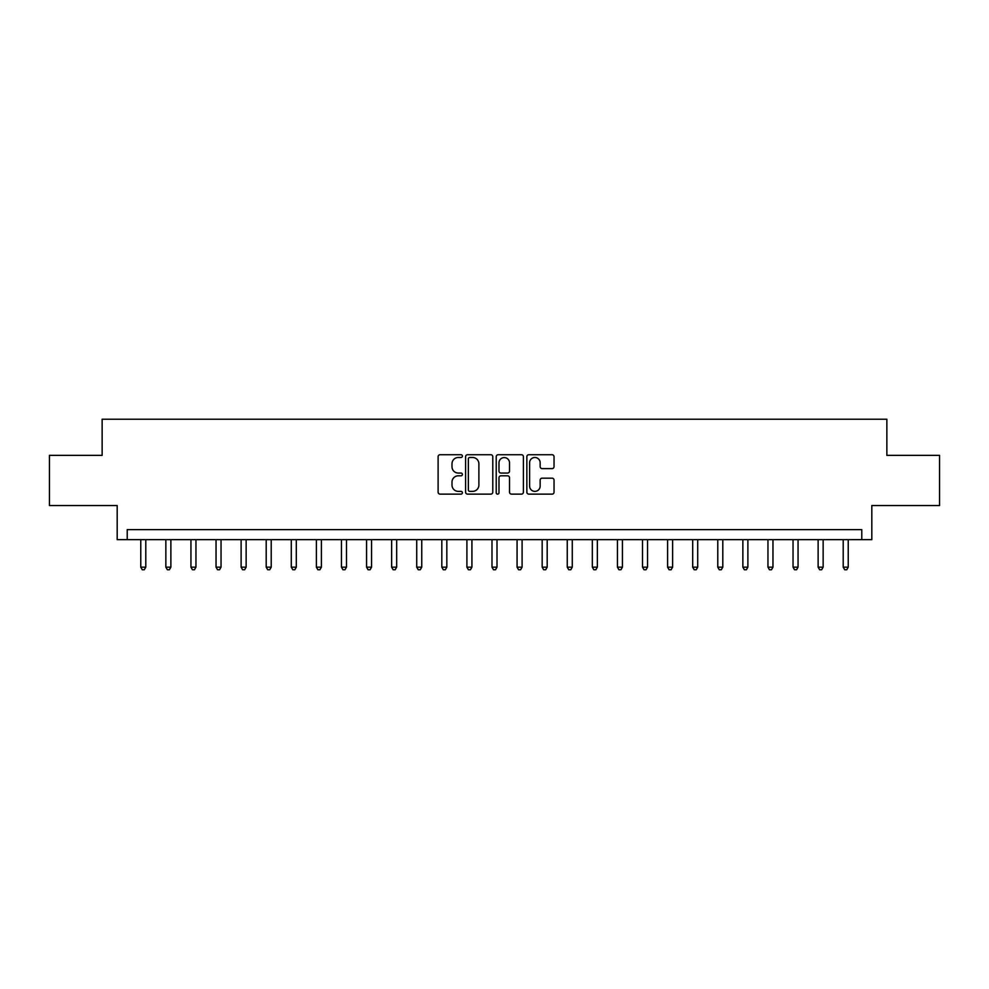 <?xml version="1.0" encoding="UTF-8"?>
<svg xmlns="http://www.w3.org/2000/svg" width="989" height="989" viewBox="0 0 989 989"><rect width="100%" height="100%" fill="white"/><g stroke="black" fill="none" stroke-linecap="round" stroke-linejoin="round"><path stroke-width="1.48" d="M462.395 456.114A1.385 1.385 0 0 0 461.01 454.73L440.08 454.73A1.966 1.966 0 0 0 438.115 456.695L438.115 492.163A1.966 1.966 0 0 0 440.08 494.129L461.01 494.129A1.385 1.385 0 0 0 462.395 492.757A1.385 1.385 0 0 0 461.01 491.372L458.303 491.372A6.305 6.305 0 0 1 451.998 485.067L451.998 482.113A6.305 6.305 0 0 1 458.303 475.808L461.01 475.808A1.385 1.385 0 0 0 462.395 474.436A1.385 1.385 0 0 0 461.01 473.051L458.303 473.051A6.305 6.305 0 0 1 451.998 466.746L451.998 463.792A6.305 6.305 0 0 1 458.303 457.487L461.01 457.487A1.385 1.385 0 0 0 462.395 456.114M552.072 468.613A1.966 1.966 0 0 0 554.038 466.647L554.038 456.695A1.966 1.966 0 0 0 552.072 454.73L528.831 454.73A1.966 1.966 0 0 0 526.853 456.695L526.853 492.163A1.966 1.966 0 0 0 528.831 494.129L552.072 494.129A1.966 1.966 0 0 0 554.038 492.163L554.038 480.147A1.966 1.966 0 0 0 552.072 478.169L542.12 478.169A1.966 1.966 0 0 0 540.155 480.147L540.155 486.106A5.266 5.266 0 0 1 534.888 491.372A5.266 5.266 0 0 1 529.61 486.106L529.61 462.753A5.266 5.266 0 0 1 534.888 457.487A5.266 5.266 0 0 1 540.155 462.753L540.155 466.647A1.966 1.966 0 0 0 542.12 468.613L552.072 468.613M861.778 539.66L871.816 539.66L871.816 505.54L939.55 505.54L939.55 455.36L886.861 455.36L886.861 419.237L102.139 419.237L102.139 455.36L49.45 455.36L49.45 505.54L117.184 505.54L117.184 539.66L861.778 539.66L861.778 529.622L127.222 529.622L127.222 539.66M492.782 456.695A1.966 1.966 0 0 0 490.804 454.73L467.562 454.73A1.966 1.966 0 0 0 465.596 456.695L465.596 492.163A1.966 1.966 0 0 0 467.562 494.129L490.804 494.129A1.966 1.966 0 0 0 492.782 492.163L492.782 456.695M498.196 454.73L521.438 454.73A1.966 1.966 0 0 1 523.404 456.695L523.404 492.163A1.966 1.966 0 0 1 521.438 494.129L511.486 494.129A1.966 1.966 0 0 1 509.52 492.163L509.52 477.774A1.966 1.966 0 0 0 507.555 475.808L500.953 475.808A1.966 1.966 0 0 0 498.988 477.774L498.988 492.757A1.385 1.385 0 0 1 497.603 494.129A1.385 1.385 0 0 1 496.218 492.757L496.218 456.695A1.966 1.966 0 0 1 498.196 454.73M469.726 457.487A1.385 1.385 0 0 0 468.353 458.871L468.353 489.988A1.385 1.385 0 0 0 469.726 491.372L472.581 491.372A6.305 6.305 0 0 0 478.886 485.067L478.886 463.792A6.305 6.305 0 0 0 472.581 457.487L469.726 457.487M509.52 462.852A5.266 5.266 0 0 0 504.254 457.586A5.266 5.266 0 0 0 498.988 462.852L498.988 471.085A1.966 1.966 0 0 0 500.953 473.051L507.555 473.051A1.966 1.966 0 0 0 509.52 471.085L509.52 462.852M140.772 539.66L140.772 567.154L145.791 567.154L145.791 539.66M145.791 567.154L144.283 569.763L142.268 569.763L140.772 567.154M165.855 539.66L165.855 567.154L170.874 567.154L170.874 539.66M170.874 567.154L169.366 569.763L167.364 569.763L165.855 567.154M190.939 539.66L190.939 567.154L195.958 567.154L195.958 539.66M195.958 567.154L194.45 569.763L192.447 569.763L190.939 567.154M216.035 539.66L216.035 567.154L221.042 567.154L221.042 539.66M221.042 567.154L219.546 569.763L217.531 569.763L216.035 567.154M241.118 539.66L241.118 567.154L246.137 567.154L246.137 539.66M246.137 567.154L244.629 569.763L242.626 569.763L241.118 567.154M266.202 539.66L266.202 567.154L271.221 567.154L271.221 539.66M271.221 567.154L269.713 569.763L267.71 569.763L266.202 567.154M291.298 539.66L291.298 567.154L296.304 567.154L296.304 539.66M296.304 567.154L294.809 569.763L292.793 569.763L291.298 567.154M316.381 539.66L316.381 567.154L321.4 567.154L321.4 539.66M321.4 567.154L319.892 569.763L317.889 569.763L316.381 567.154M341.465 539.66L341.465 567.154L346.484 567.154L346.484 539.66M346.484 567.154L344.976 569.763L342.973 569.763L341.465 567.154M366.56 539.66L366.56 567.154L371.567 567.154L371.567 539.66M371.567 567.154L370.071 569.763L368.056 569.763L366.56 567.154M391.644 539.66L391.644 567.154L396.663 567.154L396.663 539.66M396.663 567.154L395.155 569.763L393.152 569.763L391.644 567.154M416.728 539.66L416.728 567.154L421.747 567.154L421.747 539.66M421.747 567.154L420.238 569.763L418.236 569.763L416.728 567.154M441.811 539.66L441.811 567.154L446.83 567.154L446.83 539.66M446.83 567.154L445.334 569.763L443.319 569.763L441.811 567.154M466.907 539.66L466.907 567.154L471.926 567.154L471.926 539.66M471.926 567.154L470.418 569.763L468.415 569.763L466.907 567.154M491.99 539.66L491.99 567.154L497.01 567.154L497.01 539.66M497.01 567.154L495.501 569.763L493.499 569.763L491.99 567.154M517.074 539.66L517.074 567.154L522.093 567.154L522.093 539.66M522.093 567.154L520.585 569.763L518.582 569.763L517.074 567.154M542.17 539.66L542.17 567.154L547.189 567.154L547.189 539.66M547.189 567.154L545.681 569.763L543.666 569.763L542.17 567.154M567.253 539.66L567.253 567.154L572.272 567.154L572.272 539.66M572.272 567.154L570.764 569.763L568.762 569.763L567.253 567.154M592.337 539.66L592.337 567.154L597.356 567.154L597.356 539.66M597.356 567.154L595.848 569.763L593.845 569.763L592.337 567.154M617.433 539.66L617.433 567.154L622.44 567.154L622.44 539.66M622.44 567.154L620.944 569.763L618.929 569.763L617.433 567.154M642.516 539.66L642.516 567.154L647.535 567.154L647.535 539.66M647.535 567.154L646.027 569.763L644.024 569.763L642.516 567.154M667.6 539.66L667.6 567.154L672.619 567.154L672.619 539.66M672.619 567.154L671.111 569.763L669.108 569.763L667.6 567.154M692.696 539.66L692.696 567.154L697.702 567.154L697.702 539.66M697.702 567.154L696.207 569.763L694.191 569.763L692.696 567.154M717.779 539.66L717.779 567.154L722.798 567.154L722.798 539.66M722.798 567.154L721.29 569.763L719.287 569.763L717.779 567.154M742.863 539.66L742.863 567.154L747.882 567.154L747.882 539.66M747.882 567.154L746.374 569.763L744.371 569.763L742.863 567.154M767.959 539.66L767.959 567.154L772.965 567.154L772.965 539.66M772.965 567.154L771.469 569.763L769.454 569.763L767.959 567.154M793.042 539.66L793.042 567.154L798.061 567.154L798.061 539.66M798.061 567.154L796.553 569.763L794.55 569.763L793.042 567.154M818.126 539.66L818.126 567.154L823.145 567.154L823.145 539.66M823.145 567.154L821.636 569.763L819.634 569.763L818.126 567.154M843.209 539.66L843.209 567.154L848.228 567.154L848.228 539.66M848.228 567.154L846.732 569.763L844.717 569.763L843.209 567.154"/></g></svg>
